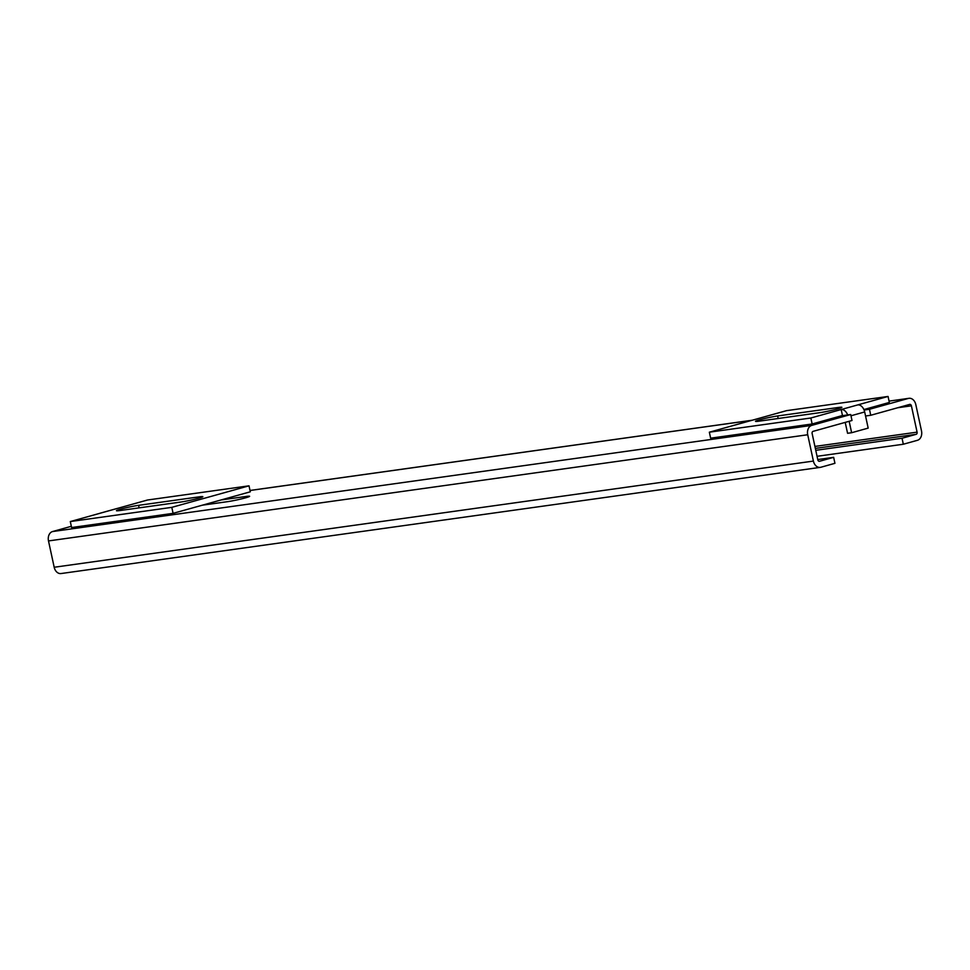 <?xml version="1.0" encoding="UTF-8"?>
<svg xmlns="http://www.w3.org/2000/svg" width="970" height="970" viewBox="0 0 970 970"><rect width="100%" height="100%" fill="white"/><g stroke="black" fill="none" stroke-linecap="round" stroke-linejoin="round"><path stroke-width="1.45" d="M841.366 415.827L850.702 414.517L851.999 420.495L813.066 431.359A1.843 1.37 -98 0 0 812.132 433.529L817.819 459.853A1.843 1.37 82 0 0 819.529 461.271L833.654 457.331L817.759 459.562M850.702 414.517L811.769 425.381A7.978 5.929 -98 0 0 807.719 434.754L48.5 540.933A7.978 5.929 82 0 1 52.55 531.548L811.769 425.381M817.055 456.3L903.325 444.236L917.45 440.295A7.978 5.929 82 0 0 921.5 430.922L915.813 404.599A7.978 5.929 -98 0 0 908.975 398.306A7.978 5.929 -98 0 0 908.393 398.415L869.459 409.279L864.088 410.031M221.075 499.962L246.247 496.434A13.034 0.861 167.8 0 1 249.617 496.3A13.034 0.861 167.8 0 1 241.591 498.859A13.034 0.861 167.8 0 1 227.501 501.672L202.33 505.188M71.331 526.31L52.55 531.548M815.346 448.407L916.153 434.317A1.843 1.37 82 0 0 917.087 432.147L911.4 405.824A1.843 1.37 -98 0 0 909.69 404.405L870.745 415.269L865.555 415.997M870.745 415.269L869.459 409.279M903.325 444.236L902.039 438.246L815.758 450.322M916.153 434.317L902.039 438.246M820.244 467.37L61.025 573.549A7.978 5.929 82 0 1 54.187 567.256L813.406 461.077A7.978 5.929 82 0 0 820.244 467.37A7.978 5.929 82 0 0 820.826 467.261L834.94 463.32L833.654 457.331M54.187 567.256L48.5 540.933M813.406 461.077L807.719 434.754M842.991 415.596A1.843 1.225 -105.6 0 0 842.469 415.512L812.145 423.975L710.634 438.173L709.349 432.196L786.561 410.649L888.059 396.451L889.344 402.441L863.882 409.546M842.469 415.512L841.172 409.534L810.847 417.997L812.145 423.975M810.847 417.997L709.349 432.196M888.059 396.451L857.722 404.914A7.978 5.299 74.4 0 1 864.682 411.959L868.174 428.109L851.624 432.729L849.162 421.295M819.771 412.674A13.034 0.861 -12.2 0 0 833.861 409.873A13.034 0.861 -12.2 0 0 841.887 407.315A13.034 0.861 -12.2 0 0 838.529 407.448L777.625 415.96A13.034 0.861 -12.2 0 0 763.535 418.773A13.034 0.861 -12.2 0 0 755.509 421.332A13.034 0.861 -12.2 0 0 758.879 421.198L819.771 412.674M847.659 414.942A7.978 5.299 -105.6 0 0 841.172 409.534L857.722 404.914M851.624 432.729L847.574 433.287L845.209 422.399M116.279 508.729A7.978 5.299 74.4 0 1 116.715 508.571A7.978 5.299 74.4 0 1 117.188 508.474L147.513 500.011L249.011 485.825L250.308 491.802L173.096 513.348L71.598 527.534L70.301 521.557L100.637 513.094A7.978 5.299 -105.6 0 0 100.177 513.191A7.978 5.299 -105.6 0 0 99.728 513.348M249.011 485.825L171.799 507.358L173.096 513.348M171.799 507.358L70.301 521.557M138.589 505.334A13.034 0.861 -12.2 0 0 124.499 508.134A13.034 0.861 -12.2 0 0 116.473 510.705A13.034 0.861 -12.2 0 0 119.831 510.559L180.735 502.048A13.034 0.861 -12.2 0 0 194.825 499.235A13.034 0.861 -12.2 0 0 202.851 496.676A13.034 0.861 -12.2 0 0 199.481 496.81L138.589 505.334L139.134 507.868M908.393 398.415L889.066 401.119L908.975 398.306M751.992 420.289L250.03 490.493M246.489 497.561L246.247 496.434M897.723 407.739L911.4 405.824M917.087 432.147L814.921 446.43M864.682 411.959L850.981 415.778M838.771 408.576L838.529 407.448M778.17 418.494L777.625 415.96M117.188 508.474L100.637 513.094M199.723 497.937L199.481 496.81M752.271 420.216L250.017 490.456M100.177 513.191L116.715 508.571"/></g></svg>
